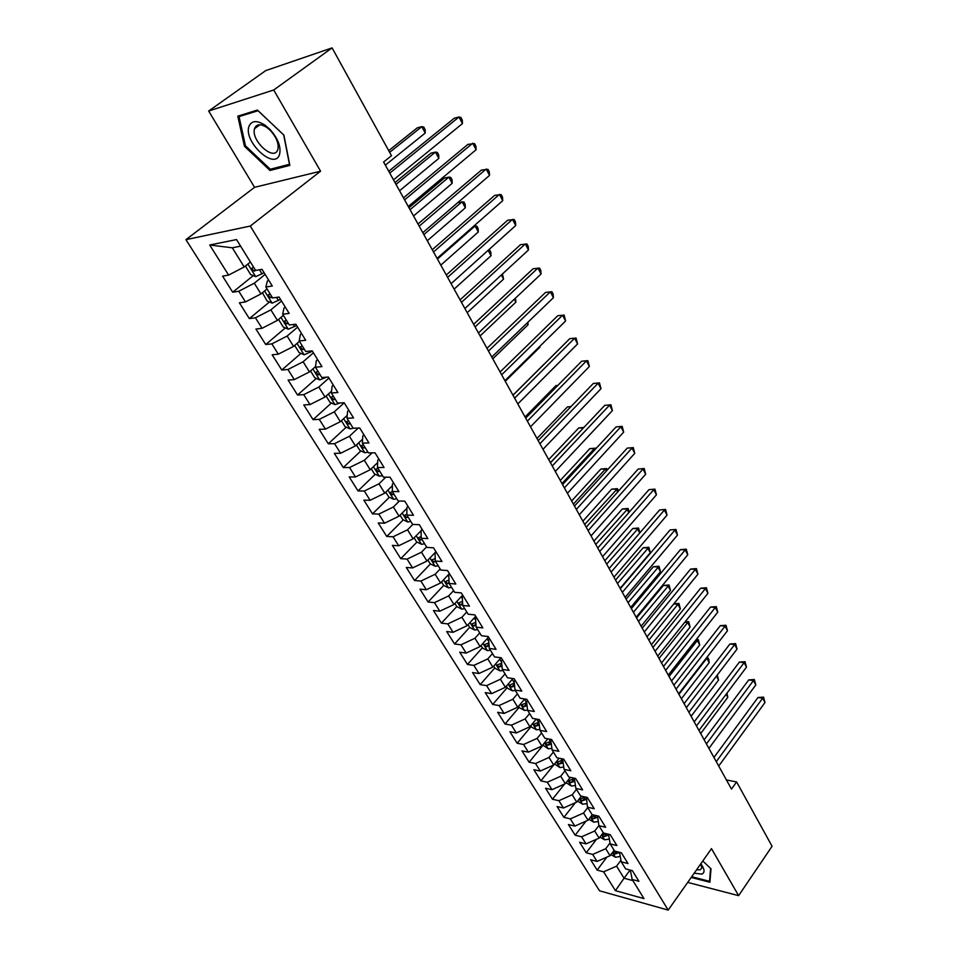 <?xml version="1.0" encoding="UTF-8"?>
<svg xmlns="http://www.w3.org/2000/svg" width="958" height="958" viewBox="0 0 958 958"><rect width="100%" height="100%" fill="white"/><g stroke="black" fill="none" stroke-linecap="round" stroke-linejoin="round"><path stroke-width="1.44" d="M185.936 239.668L599.54 890.796L668.193 910.1L250.278 226.052L185.936 239.668L254.565 187.325L320.571 171.195L273.713 89.992L208.652 111.032L254.565 187.325M208.652 111.032L265.713 70.617L332.091 47.9L273.713 89.992M240.602 246.17L232.303 247.799L209.706 245.008L228.615 275.102L222.579 276.144L232.71 292.214L238.77 291.256L245.488 301.938L239.404 302.824L249.355 318.607L255.451 317.805L262.049 328.295L255.93 329.037L265.713 344.533L271.844 343.874L278.311 354.173L272.168 354.783L281.772 370.004L287.927 369.489L294.286 379.608L288.118 380.075L297.555 395.031L303.746 394.648L309.985 404.587L303.794 404.923L313.062 419.628L319.277 419.364L325.421 429.136L319.194 429.34L328.307 443.794L334.546 443.662L340.581 453.266L334.33 453.35L343.287 467.552L349.55 467.54L355.478 476.976L349.215 476.94L358.017 490.915L364.303 491.023L370.135 500.292L363.848 500.148L372.506 513.871L378.805 514.099L384.541 523.224L378.23 522.96L386.745 536.456L393.067 536.791L398.708 545.761L392.385 545.389L400.755 558.67L407.09 559.113L412.635 567.926L406.3 567.459L414.539 580.524L420.885 581.063L426.334 589.733L419.987 589.158L428.094 602.019L434.453 602.654L439.818 611.192L433.447 610.521L441.434 623.167L447.805 623.898L453.086 632.304L446.703 631.526L454.559 643.98L460.942 644.806L466.139 653.069L459.744 652.206L467.468 664.457L473.863 665.379L478.976 673.51L472.581 672.564L480.186 684.623L486.592 685.629L491.622 693.628L485.215 692.598L492.711 704.477L499.118 705.555L504.076 713.435L497.657 712.321L505.034 724.009L511.44 725.17L516.326 732.942L509.907 731.744L517.164 743.252L523.583 744.498L528.385 752.138L521.966 750.868L529.115 762.197L535.534 763.514L540.276 771.046L533.846 769.705L540.887 780.866L547.317 782.255L551.976 789.667L545.545 788.254L552.479 799.247L558.909 800.708L563.496 808.013L557.065 806.528L563.903 817.354L570.333 818.886L574.848 826.083L568.417 824.527L575.147 835.196L581.59 836.789L586.045 843.878L579.602 842.262L586.236 852.776L592.679 854.44L597.062 861.422L590.631 859.733L597.157 870.104L606.881 857.123M209.706 245.008L236.53 239.572L255.618 270.443L262.025 269.342L272.288 286.011L265.857 287.017L272.623 297.962L279.065 297.028L289.148 313.386L282.682 314.236L289.328 324.978L295.794 324.187L305.686 340.258L299.207 340.952L305.722 351.502L312.224 350.856L321.936 366.627L315.421 367.177L321.828 377.536L328.354 377.045L337.887 392.529L331.348 392.936L337.635 403.114L344.185 402.755L353.55 417.963L346.988 418.239L353.167 428.226L359.741 428.01L368.938 442.955L362.352 443.087L368.423 452.906L375.021 452.823L384.062 467.492L377.452 467.504L383.416 477.156L390.038 477.192L398.911 491.61L392.289 491.502L398.145 500.986L404.779 501.142L413.509 515.308L406.863 515.081L412.635 524.397L419.281 524.685L427.855 538.612L421.197 538.264L426.861 547.425L433.531 547.808L441.961 561.508L435.291 561.041L440.86 570.058L447.542 570.561L455.828 584.021L449.146 583.446L454.619 592.307L461.313 592.918L469.456 606.151L462.762 605.48L468.151 614.198L474.857 614.904L482.868 627.921L476.162 627.155L481.455 635.717L488.173 636.531L496.052 649.332L489.334 648.47L494.556 656.901L501.274 657.799L509.033 670.396L502.303 669.438L507.429 677.725L514.159 678.731L521.787 691.113L515.057 690.071L520.11 698.226L526.84 699.316L534.348 711.507L527.619 710.369L532.576 718.404L539.318 719.578L546.707 731.577L539.965 730.355L544.851 738.259L551.592 739.504L558.873 751.323L552.131 750.018L556.933 757.802L563.687 759.131L570.848 770.759L564.094 769.382L568.836 777.034L575.578 778.447L582.632 789.895L575.878 788.434L580.548 795.978L587.29 797.463L594.235 808.732L587.482 807.199L592.08 814.635L598.822 816.192L605.66 827.293L598.918 825.688L603.432 833.005L610.186 834.634L616.916 845.567L610.174 843.89L614.629 851.087L621.371 852.788L627.993 863.553L621.251 861.817L625.646 868.918L632.388 870.678L638.914 881.288L632.172 879.48L644.004 898.604L615.431 890.665L603.6 871.828L597.157 870.104M332.091 47.9L391.499 155.699L383.607 162.022L731.493 789.081L736.606 781.92L726.451 779.98M614.138 850.309L610.078 855.722L605.719 848.716L610.006 843.016M597.062 861.422L610.078 855.722M592.679 854.44L605.719 848.716M632.172 879.48L630.376 870.151M603.253 832.706L599.133 838.118L594.714 831.005L598.894 825.545M586.045 843.878L599.133 838.118M581.59 836.789L594.714 831.005M621.251 861.817L619.491 852.321M592.319 814.683L588.032 820.252L583.542 813.031L587.745 807.618M574.848 826.083L588.032 820.252M570.333 818.886L583.542 813.031M610.174 843.89L608.534 834.226M581.41 796.17L576.764 802.109L572.201 794.781L576.465 789.368M563.496 808.013L576.764 802.109M558.909 800.708L572.201 794.781M598.918 825.688L597.529 815.893M570.357 777.357L565.316 783.692L560.693 776.255L565.016 770.855M551.976 789.667L565.316 783.692M547.317 782.255L560.693 776.255M587.482 807.199L586.38 797.26M559.161 758.233L553.7 764.999L549.006 757.443L553.389 752.054M540.276 771.046L553.7 764.999M535.534 763.514L549.006 757.443M575.878 788.434L574.429 779.141L575.063 778.339M547.82 738.81L541.905 746.019L537.139 738.343L541.581 732.966M528.385 752.138L541.905 746.019M523.583 744.498L537.139 738.343M564.094 769.382L562.741 760.173L563.591 759.119M536.336 719.051L529.93 726.739L525.08 718.943L529.594 713.578M516.326 732.942L529.93 726.739M511.44 725.17L525.08 718.943M552.131 750.018L550.862 740.917L551.772 739.804M524.709 698.969L517.763 707.172L512.841 699.244L517.416 693.879M504.076 713.435L517.763 707.172M499.118 705.555L512.841 699.244M539.965 730.355L538.803 721.35L539.725 720.236M512.937 678.539L505.405 687.281L500.411 679.234L505.058 673.881M491.622 693.628L505.405 687.281M486.592 685.629L500.411 679.234M527.619 710.369L526.553 701.484L527.487 700.37M501.022 657.763L492.855 667.079L487.778 658.912L492.496 653.572M478.976 673.51L492.855 667.079M473.863 665.379L487.778 658.912M515.057 690.071L514.099 681.294L515.057 680.18M488.532 637.106L480.102 646.554L474.94 638.256L479.73 632.927M466.139 653.069L480.102 646.554M460.942 644.806L474.94 638.256M502.303 669.438L501.453 660.78L502.423 659.667M475.695 616.281L467.133 625.694L461.9 617.263L466.762 611.946M453.086 632.304L467.133 625.694M447.805 623.898L461.9 617.263M489.334 648.47L488.604 639.932L489.586 638.83M462.666 595.11L453.972 604.51L448.643 595.924L453.577 590.631M439.818 611.192L453.972 604.51M434.453 602.654L448.643 595.924M476.162 627.155L475.539 618.748L476.533 617.647M449.41 573.602L440.584 582.967L435.16 574.249L440.189 568.968M426.334 589.733L440.584 582.967M420.885 581.063L435.16 574.249M462.762 605.48L462.259 597.205L463.277 596.115M435.938 551.736L426.969 561.065L421.472 552.203L426.561 546.934M412.635 567.926L426.969 561.065M407.09 559.113L421.472 552.203M449.146 583.446L448.763 575.315L449.793 574.225M421.089 530.696L413.137 538.803L407.545 529.798L412.862 524.409M398.708 545.761L413.137 538.803M393.067 536.791L407.545 529.798M435.291 561.041L435.04 553.053L436.082 551.964M406.887 508.351L399.067 516.17L393.379 506.998L399.414 501.01M384.541 523.224L399.067 516.17M378.805 514.099L393.379 506.998M421.197 538.264L421.077 530.421L422.143 529.331M392.409 485.646L384.769 493.142L378.973 483.826L385.823 477.168M370.135 500.292L384.769 493.142M364.303 491.023L378.973 483.826M406.863 515.081L406.887 507.393L407.964 506.315M377.656 462.582L370.219 469.731L364.327 460.259L372.099 452.859M355.478 476.976L370.219 469.731M349.55 467.54L364.327 460.259M392.289 491.502L392.445 483.982L393.546 482.904M362.603 439.159L355.418 445.913L349.419 436.273L358.232 428.058M340.581 453.266L355.418 445.913M334.546 443.662L349.419 436.273M377.452 467.504L377.763 460.151L378.877 459.086M347.215 415.377L340.353 421.688L334.258 411.868L344.209 402.803M325.421 429.136L340.353 421.688M319.277 419.364L334.258 411.868M362.352 443.087L362.819 435.914L363.956 434.848M331.552 391.163L325.037 397.031L318.834 387.044L328.953 378.015M309.985 404.587L325.037 397.031M303.746 394.648L318.834 387.044M346.988 418.239L347.61 411.245L348.76 410.192M315.505 366.603L309.446 371.932L303.123 361.777L313.422 352.807M294.286 379.608L309.446 371.932M287.927 369.489L303.123 361.777M331.348 392.936L332.127 386.146L333.3 385.092M299.447 341.347L293.567 346.389L287.149 336.054L297.615 327.133M278.311 354.173L293.567 346.389M271.844 343.874L287.149 336.054M315.421 367.177L316.368 360.591L317.565 359.537M283.388 315.374L277.413 320.391L270.875 309.865L281.52 301.016M262.049 328.295L277.413 320.391M255.451 317.805L270.875 309.865M299.207 340.952L300.333 334.57L301.542 333.528M266.983 288.993L260.959 293.914L254.301 283.197L265.138 274.407M245.488 301.938L260.959 293.914M238.77 291.256L254.301 283.197M282.682 314.236L283.987 308.069L285.233 307.039M250.397 262.025L244.206 266.959L232.303 247.799M228.615 275.102L244.206 266.959M265.857 287.017L267.354 281.089L268.623 280.059M687.7 882.402L738.618 895.658L772.064 846.261L736.606 781.92M320.571 171.195L250.278 226.052M738.618 895.658L711.483 848.632L668.193 910.1M630.065 870.068L624.065 878.235L632.867 880.594M620.964 860.248L616.569 866.164L624.065 878.235L615.431 890.665M603.6 871.828L616.569 866.164M289.843 165.387L283.891 135.114L257.427 110.062L237.8 116.157L244.434 146.263L270.012 170.464L289.843 165.387M691.185 877.444L709.89 882.246L711.016 868.786L702.753 861.014M232.71 292.214L253.283 275.617M249.355 318.607L269.449 301.998M265.713 344.533L285.34 327.923M281.772 370.004L300.956 353.382M297.555 395.031L316.32 378.41M313.062 419.628L331.42 402.995M328.307 443.794L346.269 427.16M343.287 467.552L360.879 450.931M358.017 490.915L375.249 474.282M372.506 513.871L389.379 497.25M386.745 536.456L403.282 519.847M400.755 558.67L416.969 542.06M414.539 580.524L430.441 563.927M428.094 602.019L443.686 585.434M441.434 623.167L456.774 606.546M454.559 643.98L469.671 627.31M467.468 664.457L482.365 647.764M480.186 684.623L494.855 667.882M492.711 704.477L507.153 687.7M505.034 724.009L519.272 707.208M517.164 743.252L531.199 726.415M529.115 762.197L542.947 745.336M540.887 780.866L553.688 765.011M552.479 799.247L564.573 784.027M563.903 817.354L575.339 802.744M575.147 835.196L585.985 821.162M586.236 852.776L596.499 839.28M272.335 168.692L270.012 170.464M245.404 145.556L244.434 146.263M389.762 173.111L458.99 116.996L462.439 123.594L393.499 179.853M388.72 171.243L454.236 118.229L458.99 116.996L460.918 117.463L462.295 120.097L462.439 123.594M246.314 265.282L245.667 266.492L250.649 274.539L255.762 276.623L264.121 272.743M385.344 165.135L425.232 133.042L421.807 126.648L417.293 127.809L388.709 150.634M253.654 267.282L251.571 268.432L254.169 271.102L255.918 270.396M425.232 133.042L425.148 129.629L423.783 127.067L421.807 126.648L389.655 152.346M404.599 199.863L472.701 143.233L476.102 149.723L408.276 206.485M403.486 197.863L467.935 144.371L474.569 143.616L475.922 146.215L476.102 149.723M419.185 226.16L486.185 169.027L489.526 175.41L422.801 232.662M417.999 224.016L481.407 170.069L488.005 169.338L489.334 171.889L489.526 175.41M262.42 292.729L267.09 301.016L272.192 303.147L280.502 299.351M399.558 190.762L438.824 158.381L435.447 152.094L430.932 153.16L394.995 182.559M270.168 293.998L268.084 295.136L270.659 297.734L272.132 297.172M438.824 158.381L438.716 154.957L437.375 152.442L435.447 152.094L396.025 184.391M278.538 319.445L283.245 327.025L288.334 329.193L296.597 325.481M413.533 215.957L452.188 183.313L448.871 177.122L444.344 178.104L408.97 207.742M286.394 320.235L284.298 321.349L286.861 323.9L288.322 323.361M452.188 183.313L452.068 179.864L450.739 177.398L448.871 177.122L410.06 209.694M279.437 154.825C281.377 147.364 278.287 138.946 270.144 129.581L265.45 125.462C257.271 120.145 251.822 120.361 249.08 126.109C242.877 141.018 274.12 170.56 279.437 154.825M277.688 149.867L277.928 149.161C278.886 143.508 276.467 137.377 270.671 130.791L267.126 127.677C260.959 123.666 256.828 123.822 254.732 128.156L254.565 128.671C250.649 140.335 273.832 161.591 277.688 149.867M245.452 145.784L239.045 116.613L258.061 110.721L283.7 134.97L289.46 164.309L270.252 169.231L245.452 145.784M241.081 115.14L239.045 116.613M694.179 873.193L701.891 874.115C704.849 872.714 704.729 869.601 701.543 864.799L700.801 863.793L701.543 864.799M696.562 869.804L700.262 869.804L701.831 867.96L700.729 863.9M710.596 868.403L709.531 881.3L691.688 876.726M710.034 880.582L709.531 881.3M433.519 251.99L499.441 194.402L502.722 200.677L437.064 258.385M432.274 249.739L494.663 195.348L501.202 194.63L502.519 197.144L502.722 200.677M447.614 277.389L512.482 219.358L515.715 225.525L451.098 283.676M446.296 275.018L507.692 220.208L514.195 219.514L515.476 221.981L515.715 225.525M294.681 345.443L299.112 352.58L304.189 354.783L312.404 351.155M302.333 346.018L300.237 347.107L302.764 349.61L304.225 349.083M427.28 240.745L465.337 207.838L462.079 201.743L423.867 234.59M457.864 202.581L463.888 201.946L465.193 204.389L465.337 207.838M310.524 370.974L314.703 377.691L319.756 379.919L326.558 377.177M317.996 371.345L315.889 372.411L318.391 374.853L319.852 374.35M440.812 265.127L478.281 231.98L475.072 225.98L437.447 259.067M473.647 226.232L476.833 226.112L478.114 228.507L478.281 231.98M461.469 302.357L525.319 243.907L528.493 249.978L464.893 308.536M460.079 299.866L520.517 244.661L526.972 243.991L528.241 246.41L528.493 249.978M326.103 396.061L330.019 402.372L335.072 404.623L340.018 402.983M333.384 396.229L331.264 397.283L333.755 399.678L335.204 399.187M454.116 289.112L491.023 255.738L488.137 250.349M488.676 249.858L489.574 249.894L490.831 252.253L491.023 255.738M475.084 326.906L537.941 268.06L541.054 274.036L478.449 332.977M473.647 324.307L533.139 268.731L539.546 268.072L540.791 270.455L541.054 274.036M341.407 420.718L345.072 426.621L350.113 428.909L353.131 428.178M348.496 420.682L346.389 421.712L348.844 424.059L350.293 423.58M467.205 312.715L503.561 279.113L501.333 274.982M502.459 273.952L503.561 279.113M488.484 351.047L550.359 291.819L553.425 297.698L491.789 357.023M486.975 348.341L545.557 292.406L551.916 291.771L553.137 294.118L553.425 297.698M356.448 444.943L359.873 450.464L364.902 452.775L367.92 452.08M363.357 444.716L361.25 445.721L363.681 448.033L365.13 447.578M480.09 335.935L515.895 302.129L514.326 299.207M515.428 298.166L515.895 302.129M501.657 374.794L562.574 315.206L565.603 320.99L504.914 380.661M500.088 371.979L557.772 315.709L564.094 315.086L565.603 320.99M371.237 468.761L374.422 473.899L379.44 476.246L382.446 475.587M377.967 468.342L375.847 469.336L378.266 471.599L379.703 471.156M492.783 358.795L528.05 324.798L527.104 323.038M527.882 322.283L528.05 324.798M514.614 398.145L574.608 338.222L577.578 343.922L517.811 403.929M512.997 395.235L569.806 338.653L576.069 338.042L577.578 343.922M569.806 338.653L576.069 338.042M385.763 492.161L388.732 496.951L393.726 499.31L396.744 498.699M392.337 491.574L390.217 492.544L392.6 494.759L394.049 494.34M505.261 381.296L540.013 347.107L539.677 346.485M539.953 346.209L540.013 347.107M527.355 421.125L586.44 360.879L589.374 366.483L530.516 426.813M525.691 418.119L581.638 361.226L587.865 360.639L589.374 366.483M581.638 361.226L587.865 360.639M400.049 515.176L402.803 519.619L407.785 522.002L410.79 521.427M406.204 509.033L406.887 508.65M544.3 363.956L512.961 395.175M406.875 514.278L404.336 515.368L406.707 517.548L408.144 517.14M539.905 443.734L598.103 383.188L600.989 388.709L543.006 449.326M538.18 440.632L593.301 383.463L599.48 382.889L600.989 388.709M593.301 383.463L599.48 382.889M414.107 537.809L416.646 541.905L421.616 544.324L424.61 543.785M420.311 531.486L421.089 531.031M557.772 385.499L555.951 385.607L525.056 416.981M421.173 536.576L418.227 537.821L420.574 539.953L421.999 539.558M555.951 385.607L557.867 385.403M552.239 465.983L609.575 405.15L612.413 410.587L555.293 471.48M550.479 462.798L604.773 405.354L610.917 404.791L612.413 410.587M604.773 405.354L610.917 404.791M427.927 560.071L430.262 563.843L435.219 566.274L438.213 565.771M434.166 553.58L435.04 553.065M570.8 406.791L567.423 406.934L536.971 438.465M435.207 558.526L431.89 559.903L434.214 561.999L435.639 561.616M567.423 406.934L571.064 406.527M564.394 487.873L620.88 426.765L623.682 432.13L567.399 493.298M562.574 484.604L616.078 426.909L622.173 426.358L623.682 432.13M616.078 426.909L622.173 426.358M441.518 581.973L443.662 585.41L448.595 587.865L451.577 587.398M447.793 575.315L449.745 574.153M583.374 427.986L578.728 427.951L548.706 459.612M448.991 580.117L445.326 581.614L447.637 583.685L449.134 583.29M583.626 427.723L550.383 462.63M578.728 427.951L583.901 427.436M576.345 509.428L632.005 448.069L634.759 453.338L579.303 514.757M574.489 506.075L627.203 448.128L633.262 447.602L634.759 453.338M627.203 448.128L633.262 447.602M454.894 603.504L456.834 606.642L461.756 609.12L464.738 608.677M461.193 596.702L462.977 595.636M594.99 449.649L594.427 448.584L589.853 448.655L560.274 480.449M462.51 601.373L458.559 602.989L460.846 605.013L462.702 604.51M589.853 448.655L595.756 448.128L594.427 448.584L561.987 483.539M588.116 530.636L642.974 469.049L645.68 474.234L591.026 535.893M586.212 527.211L638.172 469.049L644.195 468.522L645.68 474.234M638.172 469.049L644.195 468.522M468.043 624.7L469.803 627.538L474.713 630.029L477.695 629.622M474.366 617.742L476.006 616.772M606.426 470.977L605.396 469.049L600.834 469.049L571.651 500.974M475.803 622.293L471.564 624.017L473.839 626.005L476.03 625.394M600.834 469.049L606.689 468.546L605.396 469.049L573.411 504.136M606.689 468.546L607.408 469.899M599.708 551.533L653.763 489.706L656.446 494.819L602.57 556.694M597.756 548.024L648.973 489.646L654.949 489.143L656.446 494.819M648.973 489.646L654.949 489.143M480.988 645.548L482.569 648.099L487.466 650.614L490.436 650.231M487.323 638.459L488.808 637.573M617.694 491.981L616.21 489.215L611.635 489.155L582.871 521.188M488.855 642.89L484.377 644.71L486.628 646.674L489.119 645.943M611.635 489.155L617.455 488.664L584.667 524.433M617.455 488.664L618.557 490.999M611.12 572.094L664.409 510.063L667.043 515.105L613.934 577.183M609.132 568.513L659.607 509.943L665.559 509.44L667.043 515.105M659.607 509.943L665.559 509.44M493.729 666.073L495.142 668.337L500.016 670.863L502.974 670.528M500.064 658.865L501.417 658.05M628.783 512.662L626.867 509.081L622.293 508.961L593.924 541.114M501.681 663.152L496.974 665.08L499.214 667.008L501.98 666.181M501.788 664.241L499.214 667.008M622.293 508.961L628.077 508.482L595.768 544.431M628.077 508.482L629.298 512.075M622.353 592.343L674.887 530.121L677.486 535.091L625.131 597.361M620.329 588.703L670.097 529.93L676.001 529.451L677.486 535.091M670.097 529.93L676.001 529.451M506.267 686.275L507.512 688.263L512.362 690.802L515.32 690.49M512.59 678.947L513.201 678.587M639.705 533.043L637.369 528.672L632.795 528.493L604.821 560.741M514.302 683.114L509.393 685.126L511.596 687.03L514.626 686.108M514.41 684.144L511.596 687.03M632.795 528.493L638.543 528.026L606.689 564.13M638.543 528.026L639.884 532.828M633.418 612.294L685.21 549.88L687.772 554.778L636.16 617.239M631.358 608.581L680.431 549.641L685.21 549.88L686.287 549.173L687.772 554.778M680.431 549.641L686.287 549.173M518.613 706.154L519.691 707.878L524.529 710.441L527.583 710.129M620.137 588.344L650.278 552.754L647.716 547.976L643.153 547.748L615.551 580.093M526.696 702.765L521.607 704.86L523.798 706.729L527.056 705.723M526.816 703.723L523.798 706.729M643.153 547.748L648.865 547.281L617.467 583.542M648.865 547.281L650.278 552.754M644.315 631.945L695.388 569.363L697.915 574.189L647.021 636.807M642.219 628.161L690.61 569.064L695.388 569.363L696.442 568.609L697.915 574.189M690.61 569.064L696.442 568.609M530.768 725.733L531.678 727.194L536.504 729.78L539.845 729.397M630.711 607.408L660.445 571.722L657.918 567.004L653.356 566.717L626.137 599.157M538.899 722.128L533.63 724.296L535.809 726.14L539.282 725.038M539.019 723.015L535.809 726.14M653.356 566.717L659.032 566.274L628.077 602.666M659.032 566.274L660.445 571.722M655.056 651.308L705.423 588.559L707.914 593.313L657.715 656.098M652.925 647.452L700.645 588.2L705.423 588.559L706.429 587.757L707.914 593.313M700.645 588.2L706.429 587.757M542.731 745.013L548.299 748.809L551.904 748.378M641.13 626.197L670.468 590.415L667.977 585.769L663.427 585.434L636.555 617.958M551.018 742.007L547.641 745.252L551.293 744.067M550.898 741.193L545.473 743.432L547.641 745.252M663.427 585.434L669.055 585.003L638.543 621.526M669.055 585.003L670.468 590.415M665.642 670.372L715.315 607.48L717.758 612.162L668.265 675.103M663.475 666.469L710.537 607.061L715.315 607.48L716.297 606.63L717.758 612.162M710.537 607.061L716.297 606.63M554.526 763.993L559.927 767.562L563.759 767.071M562.813 760.712L559.28 764.077L563.124 762.796M563.064 759.766L557.149 762.281L559.28 764.077M651.404 644.722L680.36 608.857L677.905 604.27L648.853 640.124M673.845 603.803L678.947 603.456L680.36 608.857M678.947 603.456L677.905 604.27L673.749 603.923M676.061 689.161L725.062 626.125L727.469 630.747L678.647 693.82M673.869 685.198L720.296 625.67L725.062 626.125L726.008 625.251L727.469 630.747M720.296 625.67L726.008 625.251M566.13 782.686L571.363 786.039L575.423 785.488M574.429 779.141L570.764 782.614L574.764 781.261M574.692 778.267L568.633 780.842L570.764 782.614M661.547 662.984L690.107 627.035L687.688 622.52L659.02 658.445M685.162 621.766L688.694 621.67L690.107 627.035M688.694 621.67L687.688 622.52L684.79 622.233M686.335 707.687L734.666 644.518L737.049 649.069L688.886 712.273M684.108 703.663L729.912 644.004L734.666 644.518L735.588 643.596L737.049 649.069M729.912 644.004L735.588 643.596M577.554 801.092L582.644 804.229L586.895 803.618M586.045 797.188L582.057 800.876L586.212 799.451M585.278 797.02L579.949 799.128L582.057 800.876M671.534 680.994L699.723 644.974L697.328 640.507L669.043 676.516M696.286 639.465L698.322 639.621L699.723 644.974M698.322 639.621L697.328 640.507L695.604 640.327M696.466 725.936L744.15 662.649L746.498 667.139L698.969 730.451M694.203 721.853L739.384 662.086L744.15 662.649L745.037 661.691L746.498 667.139M739.384 662.086L745.037 661.691M588.823 819.234L593.744 822.156L598.187 821.497M595.732 815.474L591.11 817.15L593.194 818.862L597.481 817.366M596.415 815.629L593.194 818.862M681.378 698.753L709.207 662.661L706.848 658.254L678.935 694.334M706.968 657.236L708.74 659.092L709.207 662.661M707.806 657.332L706.238 658.182M706.441 743.923L753.491 680.527L755.802 684.958L708.92 748.378M704.154 739.792L748.737 679.917L753.491 680.527L754.341 679.533L755.802 684.958M748.737 679.917L754.341 679.533M599.912 837.1L604.69 839.819L609.312 839.1M605.995 833.616L602.091 834.897L604.175 836.597L608.581 835.029M606.57 833.759L604.175 836.597M691.101 716.261L718.56 680.108L716.428 676.132M717.279 675.019L718.56 680.108M716.285 761.658L762.7 698.154L764.987 702.525L718.716 766.041M713.961 757.467L757.958 697.508L762.7 698.154L763.538 697.125L764.987 702.525M757.958 697.508L763.538 697.125M610.893 854.644L615.479 857.23L620.257 856.464M616.066 851.458L612.916 852.392L614.976 854.057L619.515 852.44M700.681 733.529L727.793 697.316L726.14 694.251M726.978 693.137L727.793 697.316M247.871 264.037L255.642 276.575M259.51 269.773L262.073 273.94M255.403 270.108L254.169 271.102M264.564 290.981L272.072 303.087M276.539 297.399L278.479 300.537M271.868 296.74L270.659 297.734M280.945 317.421L288.202 329.133M293.268 324.499L294.597 326.654M288.047 322.906L286.861 323.9M297.052 343.407L304.057 354.723M309.674 351.107L310.416 352.316M303.925 348.592L302.764 349.61M312.859 368.926L319.637 379.871M319.541 373.848L318.391 374.853M328.39 394.001L334.941 404.575M334.881 398.648L333.755 399.678M343.659 418.646L349.981 428.849M349.957 423.029L348.844 424.059M358.663 442.859L364.77 452.715M364.77 447.003L363.681 448.033M373.416 466.666L379.308 476.186M379.344 470.558L378.266 471.599M387.906 490.065L393.606 499.25M393.666 493.717L392.6 494.759M402.168 513.069L407.665 521.942M407.749 516.506L406.707 517.548M416.179 535.702L421.484 544.264M421.604 538.911L420.574 539.953M429.974 557.951L435.088 566.214M434.465 553.413L435.076 554.407M435.279 560.885L434.214 561.999M443.53 579.829L448.464 587.805M447.925 575.231L448.823 576.692M449.074 582.141L447.637 583.685M456.87 601.373L461.636 609.06M461.181 596.714L462.343 598.606M462.618 603.085L460.846 605.013M469.995 622.556L474.593 629.969M474.234 617.886L475.647 620.161M475.91 623.718L473.839 626.005M482.916 643.405L487.335 650.542M487.095 638.723L488.724 641.369M488.951 644.051L486.628 646.674M495.621 663.918L499.896 670.804M499.741 659.224L501.597 662.241M508.135 684.108L512.243 690.742M512.183 679.414L514.266 682.779M520.457 703.986L524.409 710.381M524.445 699.28L526.625 702.813M532.576 723.565L536.384 729.709M536.672 719.111L538.635 722.284M544.515 742.833L548.18 748.749M548.958 739.013L550.455 741.456M556.275 761.814L559.807 767.502M561.041 758.604L562.106 760.341M567.855 780.507L571.243 785.967M572.932 777.896L573.579 778.938M579.267 798.912L582.524 804.169M590.499 817.054L593.625 822.096M601.576 834.921L604.57 839.759M608.294 835.208L608.749 835.951M612.473 852.524L615.359 857.17M619.084 852.704L619.766 853.806M616.784 851.638L614.976 854.057M252.361 267.809L251.571 268.432M268.827 294.525L268.084 295.136M285.005 320.762L284.298 321.349M267.126 127.677L265.45 125.462M270.671 130.791L270.144 129.581M259.905 124.756L254.565 128.671M300.908 346.533L300.237 347.107M316.523 371.86L315.889 372.411M331.875 396.732L331.264 397.283"/></g></svg>
